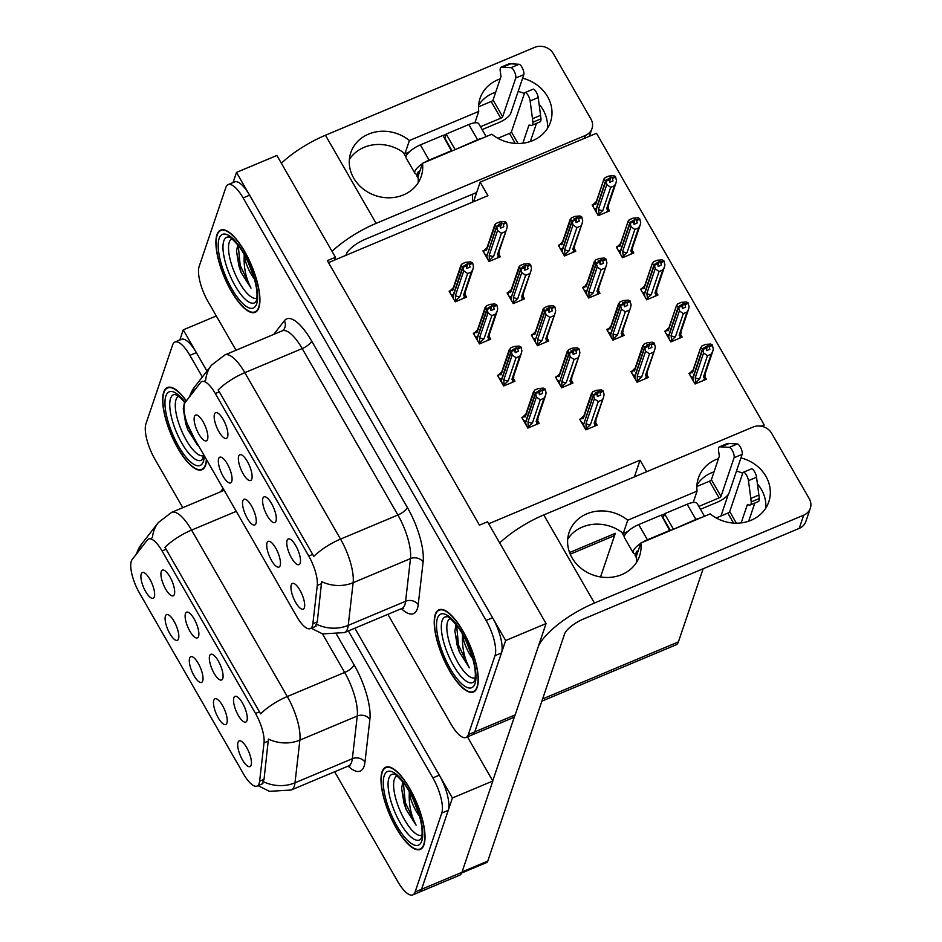 <?xml version="1.0" encoding="UTF-8"?>
<svg xmlns="http://www.w3.org/2000/svg" width="942" height="942" viewBox="0 0 942 942"><rect width="100%" height="100%" fill="white"/><g stroke="black" fill="none" stroke-linecap="round" stroke-linejoin="round"><path stroke-width="1.41" d="M255.953 523.54A13.93 4.628 -112.8 0 0 253.268 509.41A13.93 4.628 -112.8 0 0 245.026 499.201A13.93 4.628 -112.8 0 0 242.848 500.744A13.93 4.628 -112.8 0 0 246.828 517.488A13.93 4.628 -112.8 0 0 255.576 524.317A13.93 4.628 -112.8 0 0 255.953 523.54M251.797 479.031A13.93 4.628 -112.8 0 0 249.1 464.901A13.93 4.628 -112.8 0 0 240.869 454.692A13.93 4.628 -112.8 0 0 238.691 456.234A13.93 4.628 -112.8 0 0 242.671 472.978A13.93 4.628 -112.8 0 0 251.42 479.808A13.93 4.628 -112.8 0 0 251.797 479.031M231.756 481.456A13.93 4.628 -112.8 0 0 229.059 467.326A13.93 4.628 -112.8 0 0 220.828 457.117A13.93 4.628 -112.8 0 0 218.65 458.66A13.93 4.628 -112.8 0 0 222.63 475.404A13.93 4.628 -112.8 0 0 231.379 482.233A13.93 4.628 -112.8 0 0 231.756 481.456M207.558 439.361A13.93 4.628 -112.8 0 0 204.861 425.242A13.93 4.628 -112.8 0 0 196.631 415.033A13.93 4.628 -112.8 0 0 194.452 416.576A13.93 4.628 -112.8 0 0 198.432 433.32A13.93 4.628 -112.8 0 0 207.181 440.149A13.93 4.628 -112.8 0 0 207.558 439.361M280.151 565.624A13.93 4.628 -112.8 0 0 277.466 551.506A13.93 4.628 -112.8 0 0 269.235 541.297A13.93 4.628 -112.8 0 0 267.045 542.839A13.93 4.628 -112.8 0 0 271.037 559.572A13.93 4.628 -112.8 0 0 279.774 566.413A13.93 4.628 -112.8 0 0 280.151 565.624M304.36 607.708A13.93 4.628 -112.8 0 0 301.664 593.59A13.93 4.628 -112.8 0 0 293.433 583.381A13.93 4.628 -112.8 0 0 291.255 584.923A13.93 4.628 -112.8 0 0 295.235 601.667A13.93 4.628 -112.8 0 0 303.983 608.497A13.93 4.628 -112.8 0 0 304.36 607.708M300.192 563.198A13.93 4.628 -112.8 0 0 297.495 549.068A13.93 4.628 -112.8 0 0 289.265 538.871A13.93 4.628 -112.8 0 0 287.086 540.402A13.93 4.628 -112.8 0 0 291.066 557.146A13.93 4.628 -112.8 0 0 299.815 563.987A13.93 4.628 -112.8 0 0 300.192 563.198M275.994 521.114A13.93 4.628 -112.8 0 0 273.298 506.984A13.93 4.628 -112.8 0 0 265.067 496.775A13.93 4.628 -112.8 0 0 262.889 498.318A13.93 4.628 -112.8 0 0 266.869 515.062A13.93 4.628 -112.8 0 0 275.617 521.892A13.93 4.628 -112.8 0 0 275.994 521.114M227.587 436.935A13.93 4.628 -112.8 0 0 224.903 422.817A13.93 4.628 -112.8 0 0 216.66 412.608A13.93 4.628 -112.8 0 0 214.482 414.15A13.93 4.628 -112.8 0 0 218.473 430.894A13.93 4.628 -112.8 0 0 227.21 437.724A13.93 4.628 -112.8 0 0 227.587 436.935M312.391 626.006A25.081 8.337 -112.8 0 0 312.862 623.757L317.254 585.465A25.081 8.337 -112.8 0 0 308.752 556.039L215.306 393.532A25.081 8.337 -112.8 0 0 201.823 381.569A25.081 8.337 -112.8 0 0 200.575 382.558L185.409 402.104A25.081 8.337 -112.8 0 0 192.592 435.392L296.824 616.657A25.081 8.337 -112.8 0 0 310.307 628.62A25.081 8.337 -112.8 0 0 312.391 626.006M761.018 426.173L764.15 424.854L596.498 133.293L480.161 182.147L487.932 195.677L334.445 260.145L335.423 257.248L327.345 260.64L479.454 525.165L487.532 521.774L546.066 623.569L505.666 640.536L236.489 172.421L233.063 182.56M488.674 523.776L640.042 460.191L634.402 476.864M600.56 576.951L615.314 533.325A27.871 9.255 67.2 0 1 612.995 536.233L570.228 554.202M546.066 623.569L515.18 714.884A27.871 9.255 -112.8 0 1 512.872 717.792L472.484 734.76A27.871 9.255 -112.8 0 0 474.792 731.852L505.666 640.536M335.423 257.248L276.889 155.454L236.489 172.421M334.445 260.145L328.487 262.641M508.409 292.42L507.114 292.962L513.237 303.607L524.541 298.85L523.328 296.742M532.607 334.504L531.323 335.058L537.435 345.69L548.75 340.933L547.538 338.837M556.816 376.6L555.521 377.141L561.632 387.774L572.948 383.029L571.735 380.921M581.014 418.684L579.719 419.225L585.842 429.858L597.146 425.113L595.933 423.005M593.436 204.461L592.141 205.003L598.252 215.636L609.568 210.89L608.355 208.783M617.634 246.545L616.339 247.087L622.462 257.731L633.766 252.974L632.553 250.866M641.832 288.629L640.536 289.182L646.659 299.815L657.963 295.058L656.762 292.962M666.041 330.724L664.746 331.266L670.857 341.899L682.173 337.154L680.96 335.046M690.239 372.808L688.943 373.35L695.055 383.983L706.37 379.237L705.158 377.13M484.212 250.337L482.916 250.878L489.028 261.511L500.343 256.766L499.13 254.658M474.627 332.738L473.331 333.28L479.443 343.912L490.758 339.167L489.546 337.059M498.824 374.822L497.529 375.363L503.652 386.008L514.956 381.251L513.743 379.155M523.022 416.917L521.738 417.459L527.85 428.092L539.154 423.335L537.953 421.239M559.642 244.779L558.359 245.32L564.47 255.953L575.786 251.208L574.573 249.1M583.852 286.863L582.556 287.404L588.668 298.037L599.983 293.292L598.771 291.184M608.049 328.946L606.754 329.488L612.877 340.133L624.181 335.376L622.968 333.28M632.247 371.042L630.952 371.584L637.075 382.216L648.379 377.459L647.178 375.363M450.429 290.654L449.134 291.196L455.245 301.829L466.561 297.083L465.348 294.976M640.042 460.191L646.671 471.718M473.543 201.718L480.161 182.147M764.15 424.854L763.491 426.785M474.627 201.258L474.038 200.246L476.428 192.58M720.983 515.981L728.237 494.526M472.401 194.276L472.578 202.118M202.718 680.972A13.93 4.628 -112.8 0 0 200.022 666.842A13.93 4.628 -112.8 0 0 191.791 656.633A13.93 4.628 -112.8 0 0 189.613 658.175A13.93 4.628 -112.8 0 0 193.593 674.919A13.93 4.628 -112.8 0 0 202.342 681.749A13.93 4.628 -112.8 0 0 202.718 680.972M198.55 636.451A13.93 4.628 -112.8 0 0 195.865 622.332A13.93 4.628 -112.8 0 0 187.635 612.123A13.93 4.628 -112.8 0 0 185.444 613.666A13.93 4.628 -112.8 0 0 189.436 630.41A13.93 4.628 -112.8 0 0 198.173 637.239A13.93 4.628 -112.8 0 0 198.55 636.451M178.521 638.876A13.93 4.628 -112.8 0 0 175.824 624.758A13.93 4.628 -112.8 0 0 167.594 614.549A13.93 4.628 -112.8 0 0 165.415 616.092A13.93 4.628 -112.8 0 0 169.395 632.836A13.93 4.628 -112.8 0 0 178.144 639.665A13.93 4.628 -112.8 0 0 178.521 638.876M154.311 596.792A13.93 4.628 -112.8 0 0 151.627 582.674A13.93 4.628 -112.8 0 0 143.396 572.465A13.93 4.628 -112.8 0 0 141.206 574.008A13.93 4.628 -112.8 0 0 145.198 590.752A13.93 4.628 -112.8 0 0 153.935 597.581A13.93 4.628 -112.8 0 0 154.311 596.792M226.916 723.056A13.93 4.628 -112.8 0 0 224.231 708.926A13.93 4.628 -112.8 0 0 215.989 698.728A13.93 4.628 -112.8 0 0 213.81 700.259A13.93 4.628 -112.8 0 0 217.79 717.003A13.93 4.628 -112.8 0 0 226.539 723.833A13.93 4.628 -112.8 0 0 226.916 723.056M251.114 765.139A13.93 4.628 -112.8 0 0 248.429 751.021A13.93 4.628 -112.8 0 0 240.198 740.812A13.93 4.628 -112.8 0 0 238.02 742.355A13.93 4.628 -112.8 0 0 242 759.087A13.93 4.628 -112.8 0 0 250.749 765.928A13.93 4.628 -112.8 0 0 251.114 765.139M246.957 720.63A13.93 4.628 -112.8 0 0 244.261 706.5A13.93 4.628 -112.8 0 0 236.03 696.291A13.93 4.628 -112.8 0 0 233.851 697.834A13.93 4.628 -112.8 0 0 237.831 714.578A13.93 4.628 -112.8 0 0 246.58 721.407A13.93 4.628 -112.8 0 0 246.957 720.63M222.759 678.546A13.93 4.628 -112.8 0 0 220.063 664.416A13.93 4.628 -112.8 0 0 211.832 654.207A13.93 4.628 -112.8 0 0 209.654 655.75A13.93 4.628 -112.8 0 0 213.634 672.494A13.93 4.628 -112.8 0 0 222.383 679.323A13.93 4.628 -112.8 0 0 222.759 678.546M174.352 594.367A13.93 4.628 -112.8 0 0 171.656 580.248A13.93 4.628 -112.8 0 0 163.425 570.04A13.93 4.628 -112.8 0 0 161.247 571.582A13.93 4.628 -112.8 0 0 165.227 588.314A13.93 4.628 -112.8 0 0 173.976 595.156A13.93 4.628 -112.8 0 0 174.352 594.367M259.156 783.438A25.081 8.337 -112.8 0 0 259.627 781.189L264.019 742.897A25.081 8.337 -112.8 0 0 255.517 713.471L162.071 550.964A25.081 8.337 -112.8 0 0 148.589 539.001A25.081 8.337 -112.8 0 0 147.341 539.99L132.163 559.536A25.081 8.337 -112.8 0 0 139.357 592.824L243.589 774.088A25.081 8.337 -112.8 0 0 257.072 786.052A25.081 8.337 -112.8 0 0 259.156 783.438M334.634 771.769L397.795 881.606A27.871 9.255 -112.8 0 0 412.773 894.9A27.871 9.255 -112.8 0 0 415.092 891.992L421.557 889.283L452.431 797.968L354.828 628.22L439.325 775.172A27.871 9.255 -112.8 0 1 448.239 810.356L421.557 889.283A27.871 9.255 -112.8 0 1 419.237 892.18A27.871 9.255 -112.8 0 0 421.557 889.283L461.945 872.316L492.831 781L452.431 797.968M202.342 376.988L189.895 355.358L196.36 352.638L206.946 371.054L183.254 329.853L179.828 339.991M412.773 894.9L459.637 875.224A27.871 9.255 -112.8 0 0 461.945 872.316M216.307 315.97L183.254 329.853M492.831 781L467.456 736.868M703.144 568.744L678.405 641.902A27.871 9.255 67.2 0 1 676.097 644.799L541.862 701.178M477.217 687.354A44.592 14.813 -112.8 0 0 466.596 637.899A44.592 14.813 -112.8 0 0 438.984 609.78A44.592 14.813 -112.8 0 0 435.275 614.431A44.592 14.813 -112.8 0 0 445.896 663.886A44.592 14.813 -112.8 0 0 473.52 692.005A44.592 14.813 -112.8 0 0 477.217 687.354M258.885 307.669A44.592 14.813 -112.8 0 0 248.264 258.214A44.592 14.813 -112.8 0 0 220.652 230.095A44.592 14.813 -112.8 0 0 216.954 234.735A44.592 14.813 -112.8 0 0 227.564 284.201A44.592 14.813 -112.8 0 0 255.188 312.308A44.592 14.813 -112.8 0 0 258.885 307.669M215.306 393.532L219.333 391.848L218.132 389.953A32.511 10.786 -29.9 0 1 244.826 372.667L340.533 539.107A37.162 12.34 67.2 0 1 353.132 582.698A32.511 26.4 -173.5 0 1 321.658 581.626L317.266 621.908L315.582 625.806M387.868 614.337L451.03 724.174A27.871 9.255 -112.8 0 0 466.019 737.468L472.484 734.76A27.871 9.255 -112.8 0 0 474.792 731.852L501.474 652.936A27.871 9.255 -112.8 0 0 492.56 617.74L249.595 195.206A27.871 9.255 -112.8 0 0 234.617 181.912L228.152 184.62A27.871 9.255 -112.8 0 0 225.833 187.529L199.151 266.445A27.871 9.255 -112.8 0 0 208.064 301.64L236.018 350.247M219.333 391.848L313.839 556.392A32.511 10.786 150.1 0 1 340.533 539.107L397.901 515.015L302.194 348.575A37.162 12.34 -112.8 0 0 282.211 330.842L283.636 329.806A9.29 8.608 37.8 0 0 284.378 320.716A46.452 15.425 67.2 0 1 311.661 341.051L407.368 507.491A46.452 15.425 67.2 0 1 423.111 561.974L418.213 604.646A46.452 15.425 67.2 0 1 401.351 608.673M204.979 380.709L205.697 379.979M466.019 737.468A27.871 9.255 -112.8 0 0 468.327 734.572L495.021 655.644A27.871 9.255 -112.8 0 0 486.107 620.46L243.13 197.926A27.871 9.255 -112.8 0 0 228.152 184.62M423.982 844.786A44.592 14.813 -112.8 0 0 413.361 795.331A44.592 14.813 -112.8 0 0 385.749 767.212A44.592 14.813 -112.8 0 0 382.04 771.851A44.592 14.813 -112.8 0 0 392.661 821.318A44.592 14.813 -112.8 0 0 420.273 849.437A44.592 14.813 -112.8 0 0 423.982 844.786M186.351 400.892A44.592 14.813 -112.8 0 0 167.417 387.515A44.592 14.813 -112.8 0 0 163.708 392.166A44.592 14.813 -112.8 0 0 174.329 441.621A44.592 14.813 -112.8 0 0 201.953 469.74A44.592 14.813 -112.8 0 0 205.65 465.101A44.592 14.813 -112.8 0 0 206.616 459.778M162.071 550.964L166.098 549.28L164.897 547.384A32.511 10.786 -29.9 0 1 191.591 530.099L287.298 696.538A37.162 12.34 67.2 0 1 299.886 740.118A32.511 26.4 -173.5 0 1 268.423 739.058L264.031 779.34L262.347 783.238M196.36 352.638A27.871 9.255 -112.8 0 0 181.37 339.344L174.918 342.052A27.871 9.255 -112.8 0 0 172.598 344.96L145.916 423.876A27.871 9.255 -112.8 0 0 154.829 459.06L182.783 507.679M166.098 549.28L260.604 713.824A32.511 10.786 150.1 0 1 287.298 696.538L344.654 672.447L322.47 633.86M151.744 538.141L152.463 537.411M415.092 891.992L441.774 813.076A27.871 9.255 -112.8 0 0 432.861 777.892L348.363 630.928M189.895 355.358A27.871 9.255 -112.8 0 0 174.918 342.052M455.575 301.699L455.445 295.505L463.794 270.813L463.04 267.316L466.278 265.962L466.808 268.446L470.046 267.092L469.151 263.972L467.95 263.442L466.596 267.446M451.583 295.447L451.877 294.563L452.843 296.224L462.769 266.845L461.003 265.95L460.991 265.114L452.914 289.017A6.311 5.581 18.7 0 0 452.643 290.642L462.063 263.831L465.772 262.276L470.694 261.876L472.731 263.242L469.505 264.596M449.829 292.409L450.488 290.454L452.643 290.642M450.488 290.454L454.244 286.957M456.081 300.18L459.837 296.683L467.656 273.557L471.365 272.002L463.546 295.117L465.348 294.917L464.312 298.025M463.652 298.308L465.419 293.068L465.136 291.431M463.546 295.117A6.311 5.581 18.7 0 0 464.877 293.068L472.955 269.165L473.485 266.739L472.731 263.242M463.04 267.316L453.02 296.53L453.679 299.097M462.687 266.692L467.95 263.442M472.378 262.618L469.151 263.972M467.656 273.557L463.794 270.813M472.955 269.165L471.365 272.002M455.445 295.505A6.311 5.581 18.7 0 0 459.837 296.683M462.946 267.151L466.278 265.962M465.913 265.338L462.769 266.845M489.357 261.381L489.228 255.188L497.576 230.496L496.74 226.834L486.802 256.212L487.461 258.779M496.74 226.834L499.966 225.479L500.602 228.129L503.829 226.775L503.287 224.278L506.525 222.924L506.16 222.3L502.934 223.654L501.733 223.124L500.379 227.128M496.823 226.998L500.061 225.644M501.733 223.124L498.495 224.49L499.79 225.173L496.564 226.539L494.774 224.808L486.696 248.7A6.311 5.581 -161.3 0 0 486.437 250.325L484.282 250.136L488.027 246.639M499.696 225.02L496.469 226.374M486.955 255.777L496.564 226.539M486.625 255.918L485.66 254.246L485.365 255.129M489.875 259.862L493.62 256.365L501.438 233.239L497.576 230.496M489.228 255.188A6.311 5.581 18.7 0 0 493.62 256.365M498.919 251.114L499.201 252.762L497.435 257.99M498.106 257.708L499.154 254.599L497.329 254.811A6.311 5.581 -161.3 0 0 498.659 252.75L506.749 228.847L497.329 254.811M506.525 222.924L507.279 226.421L506.737 228.847M501.438 233.239L505.147 231.685M503.287 224.278L502.934 223.654M486.437 250.325L495.845 223.513L499.554 221.959L504.476 221.558L506.16 222.3M484.282 250.136L483.611 252.091M479.772 343.783L479.643 337.589L487.991 312.897L487.238 309.4L490.476 308.046L491.006 310.53L494.244 309.176L493.349 306.068L492.148 305.526L490.794 309.529M475.781 337.53L476.075 336.647L477.041 338.319L486.979 308.941L485.189 307.21L477.111 331.101A6.311 5.581 18.7 0 0 476.852 332.726L486.26 305.926L489.97 304.36L494.891 303.96L496.94 305.326L493.702 306.692M474.026 334.492L474.697 332.538L476.852 332.726M474.697 332.538L478.442 329.041M480.279 342.264L484.035 338.767L491.854 315.641L495.563 314.086L487.744 337.212L489.557 337L488.521 340.109M487.85 340.392L489.616 335.164L489.334 333.527M487.744 337.212A6.311 5.581 18.7 0 0 489.075 335.152L497.152 311.249L497.694 308.823L496.94 305.326M487.238 309.4L477.217 338.614L477.877 341.181M486.884 308.776L492.148 305.526M496.575 304.702L493.349 306.068M491.854 315.641L487.991 312.897M497.152 311.249L495.563 314.086M479.643 337.589A6.311 5.581 18.7 0 0 484.035 338.767M487.155 309.235L490.476 308.046M490.111 307.422L486.979 308.941M503.97 385.867L503.84 379.685L512.201 354.981L511.447 351.484L514.673 350.13L515.215 352.626L518.441 351.26L517.547 348.151L516.346 347.622L514.991 351.613M499.978 379.626L500.284 378.731L501.238 380.403L511.176 351.025L509.387 349.294L501.309 373.185A6.311 5.581 18.7 0 0 501.05 374.822L510.458 348.01L514.179 346.444L519.101 346.044L521.138 347.41L517.9 348.775M498.236 376.588L498.895 374.622L501.05 374.822M498.895 374.622L502.639 371.124M504.488 384.348L508.233 380.851L516.051 357.736L519.76 356.17L511.942 379.296L513.755 379.084L512.719 382.193M512.048 382.476L513.814 377.247L513.543 375.611M511.942 379.296A6.311 5.581 18.7 0 0 513.272 377.236L521.362 353.344L521.892 350.907L521.138 347.41M511.447 351.484L501.415 380.709L502.074 383.264M511.082 350.86L516.346 347.622M520.773 346.797L517.547 348.151M516.051 357.736L512.201 354.981M521.362 353.344L519.76 356.17M503.84 379.685A6.311 5.581 18.7 0 0 508.233 380.851M511.353 351.331L514.673 350.13M514.32 349.506L511.176 351.025M528.168 427.951L528.05 421.769L536.398 397.065L535.645 393.568L538.871 392.213L539.413 394.71L542.639 393.356L542.109 390.859L540.543 389.705L539.201 393.697M524.176 421.71L524.482 420.815L525.448 422.487L535.374 393.108L533.596 392.202L533.596 391.377L525.506 415.281A6.311 5.581 18.7 0 0 525.247 416.906L534.667 390.094L538.377 388.54L543.298 388.128L545.336 389.505L542.109 390.859M522.433 418.672L523.093 416.717L525.247 416.906M523.093 416.717L526.837 413.22M528.686 426.432L532.43 422.946L540.249 399.82L543.97 398.254L536.151 421.38L537.953 421.168L536.916 424.277M536.245 424.559L538.023 419.331L537.741 417.695M536.151 421.38A6.311 5.581 18.7 0 0 537.482 419.32L545.559 395.428L546.089 392.991L545.336 389.505M535.645 393.568L525.612 422.793L526.272 425.36M535.28 392.955L540.543 389.705M544.982 388.881L541.744 390.235M540.249 399.82L536.398 397.065M545.559 395.428L543.97 398.254M528.05 421.769A6.311 5.581 18.7 0 0 532.43 422.946M535.551 393.415L538.871 392.213M538.518 391.589L535.374 393.108M513.555 303.465L513.425 297.272L521.786 272.579L520.938 268.929L511 298.308L511.659 300.863M520.938 268.929L524.164 267.563L524.8 270.213L528.026 268.859L527.496 266.374L530.723 265.008L530.37 264.384L527.131 265.75L525.93 265.22L524.576 269.212M521.032 269.082L524.258 267.728M525.93 265.22L522.704 266.574L523.987 267.269L520.761 268.623L518.971 266.892L510.894 290.784A6.311 5.581 -161.3 0 0 510.635 292.409L508.48 292.22L512.224 288.723M523.905 267.104L520.667 268.458M511.153 297.86L520.761 268.623M510.823 298.002L509.869 296.33L509.563 297.225M514.073 301.946L517.817 298.449L525.636 275.323L521.786 272.579M513.425 297.272A6.311 5.581 18.7 0 0 517.817 298.449M523.128 293.209L523.399 294.846L521.633 300.074M522.304 299.791L523.352 296.695L521.527 296.895A6.311 5.581 -161.3 0 0 522.869 294.834L530.947 270.943L521.527 296.895M530.723 265.008L531.476 268.505L530.947 270.943M525.636 275.323L529.345 273.769M527.496 266.374L527.131 265.75M510.635 292.409L520.043 265.609L523.764 264.043L528.686 263.642L530.37 264.384M508.48 292.22L507.82 294.187M537.752 345.549L537.635 339.367L545.983 314.663L545.135 311.013L535.197 340.392L535.857 342.947M545.135 311.013L548.374 309.659L548.998 312.308L552.224 310.942L551.694 308.458L554.92 307.104L554.567 306.48L551.329 307.834L550.128 307.304L548.786 311.296M545.23 311.166L548.456 309.812M550.128 307.304L546.902 308.658L548.197 309.353L544.959 310.707L543.181 308.976L535.091 332.867A6.311 5.581 -161.3 0 0 534.832 334.504L532.677 334.304L536.422 330.819M548.103 309.188L544.876 310.542M535.35 339.944L544.959 310.707M535.032 340.086L534.067 338.413L533.761 339.308M538.271 344.03L542.015 340.533L549.834 317.419L545.983 314.663M537.635 339.367A6.311 5.581 18.7 0 0 542.015 340.533M547.326 335.293L547.608 336.93L545.842 342.158M546.501 341.875L547.549 338.779L545.736 338.979A6.311 5.581 -161.3 0 0 547.067 336.918L555.144 313.027L545.736 338.979M554.92 307.104L555.674 310.589L555.144 313.027M549.834 317.419L553.555 315.853M551.694 308.458L551.329 307.834M534.832 334.504L544.252 307.693L547.961 306.126L552.883 305.726L554.567 306.48M532.677 334.304L532.018 336.27M561.962 387.633L561.832 381.451L570.181 356.747L569.333 353.097L559.407 382.476L560.066 385.043M569.333 353.097L572.571 351.743L573.195 354.392L576.433 353.038L575.892 350.542L579.118 349.188L578.765 348.564L575.538 349.918L574.337 349.388L572.983 353.38M569.427 353.262L572.665 351.896M574.337 349.388L571.099 350.742L572.395 351.437L569.168 352.791L567.378 351.06L559.301 374.963A6.311 5.581 -161.3 0 0 559.03 376.588L556.875 376.4L560.631 372.902M572.3 351.272L569.074 352.638M559.548 382.04L569.168 352.791M559.23 382.169L558.265 380.497L557.97 381.392M562.468 386.114L566.224 382.629L574.043 359.503L570.181 356.747M561.832 381.451A6.311 5.581 18.7 0 0 566.224 382.629M571.523 377.377L571.806 379.014L570.04 384.242M570.711 383.959L571.759 380.862L569.934 381.063A6.311 5.581 -161.3 0 0 571.264 379.002L579.342 355.11L569.934 381.063M579.118 349.188L579.883 352.673L579.342 355.11M574.043 359.503L577.752 357.936M575.892 350.542L575.538 349.918M559.03 376.588L568.45 349.776L572.159 348.222L577.081 347.822L578.765 348.564M556.875 376.4L556.216 378.354M586.159 429.729L586.03 423.535L594.39 398.831L593.542 395.181L583.604 424.559L584.264 427.126M593.542 395.181L596.769 393.827L597.405 396.476L600.631 395.122L600.089 392.626L603.327 391.271L602.962 390.647L599.736 392.002L598.535 391.472L597.181 395.475M593.625 395.346L596.863 393.992M598.535 391.472L595.297 392.826L596.592 393.52L593.366 394.875L591.588 393.98L591.576 393.144L583.498 417.047A6.311 5.581 -161.3 0 0 583.239 418.672L581.084 418.483L584.829 414.986M596.498 393.367L593.272 394.722M583.757 424.124L593.366 394.875M583.428 424.253L582.462 422.593L582.168 423.476M586.678 428.21L590.422 424.712L598.241 401.586L594.39 398.831M586.03 423.535A6.311 5.581 18.7 0 0 590.422 424.712M595.721 419.461L596.003 421.098L594.237 426.337M594.908 426.055L595.956 422.946L594.131 423.146A6.311 5.581 -161.3 0 0 595.462 421.098L603.551 397.194L594.131 423.146M603.327 391.271L604.081 394.769L603.551 397.194M598.241 401.586L601.95 400.032M600.089 392.626L599.736 392.002M583.239 418.672L592.648 391.86L596.357 390.306L601.279 389.906L602.962 390.647M581.084 418.483L580.413 420.438M564.788 255.824L564.682 249.595A6.311 5.581 18.7 0 0 569.074 250.76L576.893 227.646L573.03 224.891L572.183 221.24L562.256 250.619L562.892 253.221M572.183 221.24L575.421 219.875L576.045 222.536L579.283 221.17L578.388 218.061L577.187 217.531L575.833 221.523M572.277 221.394L575.515 220.039M575.091 220.016L572.006 220.934L570.228 219.203L562.15 243.095A6.311 5.581 18.7 0 0 561.879 244.732L571.299 217.92L575.009 216.354L579.931 215.953L581.614 216.707L578.388 218.061M560.796 249.571L561.114 248.641L562.08 250.313L572.006 220.934M577.187 217.531L573.949 218.885L575.244 219.58M575.15 219.415L571.924 220.769M564.682 249.595L573.03 224.891M565.318 254.258L569.074 250.76M581.614 216.707L582.721 220.817L582.191 223.254L572.783 249.206A6.311 5.581 18.7 0 0 574.114 247.145L582.191 223.254M581.968 217.319L578.741 218.685M576.893 227.646L580.602 226.08M572.783 249.206L574.608 249.006L573.537 252.15M572.866 252.432L574.655 247.157L574.373 245.521M559.053 246.533L559.725 244.531L562.033 242.271M559.725 244.531L561.879 244.732M610.958 177.249L605.694 180.499L604.01 179.757L605.07 177.638L608.779 176.083L613.701 175.683L615.385 176.425L612.159 177.779L610.958 177.249L609.604 181.253M595.65 204.449A6.311 5.581 -161.3 0 1 595.921 202.824L603.999 178.933L595.65 204.449L593.495 204.261L592.836 206.216M593.495 204.261L595.803 201.988M598.582 215.506L599.088 213.987L602.845 210.49L610.663 187.364L614.372 185.81L606.554 208.924L607.637 209.195L608.426 206.887L608.143 205.238M606.554 208.924A6.311 5.581 -161.3 0 0 607.884 206.875L615.962 182.972L616.504 180.546L615.385 176.425M610.663 187.364L606.801 184.62L606.047 181.123L609.286 179.769L609.815 182.253L613.054 180.899L612.159 177.779M596.686 212.904L596.027 210.337L605.953 180.958L609.286 179.769M594.59 209.254L594.885 208.37L595.85 210.042L605.694 180.499M607.331 211.832L608.379 208.724L606.66 212.115M612.512 178.403L615.75 177.049M615.962 182.972L614.372 185.81M599.088 213.987L598.453 209.312A6.311 5.581 18.7 0 0 602.845 210.49M598.453 209.312L606.801 184.62M608.921 179.145L608.862 179.745M609.015 179.298L605.788 180.664M693.23 502.486L697.08 491.1L627.737 520.22A37.162 32.805 18.7 0 0 569.133 532.301A37.162 32.805 18.7 0 0 593.825 575.279A37.162 32.805 18.7 0 0 639.536 556.11A37.162 32.805 18.7 0 0 640.843 543.016L710.186 513.885A37.162 32.805 18.7 0 0 768.79 501.815A37.162 32.805 18.7 0 0 765.905 476.334A37.162 32.805 18.7 0 0 740.942 457.894M718.511 458.624A37.162 32.805 18.7 0 0 698.387 478.006A37.162 32.805 18.7 0 0 697.08 491.1M765.752 508.15A37.162 32.805 18.7 0 0 761.43 489.557A37.162 32.805 18.7 0 0 757.415 483.905M742.708 473.225A37.162 32.805 18.7 0 0 736.479 471.118M714.036 471.836A37.162 32.805 18.7 0 0 696.962 484.894M661.414 515.298L664.44 514.026M627.655 531.606L623.263 533.443L627.737 520.22M636.498 562.445A37.162 32.805 18.7 0 0 636.368 556.239L640.843 543.016M492.737 780.847L514.615 716.167M594.449 603.057L803.679 515.18A13.93 12.305 18.7 0 0 810.332 508.244A13.93 12.305 18.7 0 0 809.249 498.695L771.686 433.355A13.93 12.305 18.7 0 0 753.011 427.056L543.769 514.933L594.449 603.057A55.743 18.499 150.1 0 0 538.435 646.118M623.263 533.443A37.162 32.805 18.7 0 0 567.708 539.177M810.332 508.244L805.857 521.468A13.93 12.305 -161.3 0 1 799.216 528.391L583.51 619A18.581 6.17 -29.9 0 0 564.564 634.048L487.779 861.094A13.93 4.628 67.2 0 1 486.625 862.554L461.662 873.034M499.696 542.933A55.743 18.499 -29.9 0 1 543.769 514.933M474.898 122.801L478.748 111.403L409.405 140.535A37.162 32.805 18.7 0 0 350.801 152.604A37.162 32.805 18.7 0 0 375.493 195.595A37.162 32.805 18.7 0 0 421.204 176.413A37.162 32.805 18.7 0 0 422.511 163.319L491.854 134.2A37.162 32.805 18.7 0 0 550.458 122.13A37.162 32.805 18.7 0 0 547.573 96.649A37.162 32.805 18.7 0 0 522.61 78.21M500.178 78.928A37.162 32.805 18.7 0 0 480.055 98.321A37.162 32.805 18.7 0 0 478.748 111.403M547.42 128.465A37.162 32.805 18.7 0 0 543.098 109.873A37.162 32.805 18.7 0 0 539.083 104.221M524.376 93.541A37.162 32.805 18.7 0 0 518.147 91.433M495.704 92.151A37.162 32.805 18.7 0 0 478.63 105.198M443.081 135.601L446.108 134.341M409.323 151.909L404.93 153.758L409.405 140.535M418.166 182.76A37.162 32.805 18.7 0 0 418.036 176.543L422.511 163.319M376.117 223.372L585.347 135.483A13.93 12.305 18.7 0 0 592 128.548A13.93 12.305 18.7 0 0 590.917 118.998L553.354 53.67A13.93 12.305 18.7 0 0 534.679 47.359L325.449 135.248L376.117 223.372A55.743 18.499 150.1 0 0 332.031 251.361M404.93 153.758A37.162 32.805 18.7 0 0 349.376 159.492M476.664 192.474L365.178 239.303A18.581 6.17 -29.9 0 0 346.232 254.352L345.902 255.329M281.364 163.237A55.743 18.499 -29.9 0 1 325.449 135.248M588.997 297.907L588.88 291.679A6.311 5.581 18.7 0 0 593.272 292.856L601.09 269.73L597.228 266.975L596.392 263.324L586.454 292.703L587.101 295.305M596.392 263.324L599.618 261.97L600.242 264.62L603.481 263.265L602.586 260.145L601.385 259.615L600.03 263.607M596.474 263.489L599.713 262.123M599.3 262.1L596.215 263.018L594.426 261.287L586.348 285.19A6.311 5.581 18.7 0 0 586.089 286.815L595.497 260.004L599.206 258.449L604.128 258.037L605.812 258.791L602.586 260.145M585.006 291.655L585.312 290.725L586.277 292.397L596.215 263.018M601.385 259.615L598.146 260.969L599.442 261.664M599.347 261.499L596.121 262.865M588.88 291.679L597.228 266.975M589.515 296.341L593.272 292.856M605.812 258.791L606.931 262.9L606.389 265.338L596.981 291.29A6.311 5.581 18.7 0 0 598.311 289.229L606.389 265.338M606.177 259.415L602.939 260.769M601.09 269.73L604.799 268.164M596.981 291.29L598.806 291.09L597.746 294.234M597.075 294.516L598.853 289.241L598.57 287.604M583.251 288.617L586.23 284.354M583.934 286.627L586.089 286.815M613.195 339.991L613.077 333.762A6.311 5.581 18.7 0 0 617.469 334.94L625.288 311.814L621.437 309.058L620.59 305.408L610.652 334.787L611.299 337.389M620.59 305.408L623.816 304.054L624.452 306.703L627.678 305.349L626.783 302.229L625.582 301.699L624.228 305.703M620.684 305.573L623.91 304.207M623.498 304.184L620.413 305.102L618.635 304.207L618.623 303.371L610.546 327.274A6.311 5.581 18.7 0 0 610.286 328.899L619.695 302.088L623.416 300.533L628.338 300.133L630.01 300.875L626.783 302.229M609.203 333.751L609.521 332.809L610.475 334.481L620.413 305.102M625.582 301.699L622.356 303.053L623.639 303.748M623.557 303.595L620.319 304.949M613.077 333.762L621.437 309.058M613.725 338.437L617.469 334.94M630.01 300.875L631.128 304.996L630.598 307.422L621.178 333.374A6.311 5.581 18.7 0 0 622.509 331.313L630.598 307.422M630.375 301.499L627.137 302.853M625.288 311.814L628.997 310.259M621.178 333.374L623.003 333.174L621.944 336.318M621.273 336.6L623.051 331.325L622.78 329.688M607.449 330.713L610.428 326.438M608.132 328.711L610.286 328.899M637.393 382.075L637.287 375.846A6.311 5.581 18.7 0 0 641.667 377.024L649.485 353.898L645.635 351.154L644.787 347.492L634.849 376.871L635.497 379.485M644.787 347.492L648.025 346.138L648.649 348.787L651.876 347.433L651.346 344.937L649.78 343.783L648.437 347.786M644.881 347.657L648.108 346.303M647.696 346.279L644.611 347.198L642.833 346.291L642.833 345.467L634.743 369.358A6.311 5.581 18.7 0 0 634.484 370.983L643.904 344.171L647.613 342.617L652.535 342.217L654.219 342.959L650.981 344.325M633.401 375.834L633.719 374.904L634.684 376.576L644.611 347.198M649.78 343.783L646.553 345.149L647.849 345.832M647.755 345.679L644.516 347.033M637.287 375.846L645.635 351.154M637.922 380.521L641.667 377.024M654.219 342.959L655.326 347.08L654.796 349.506L645.388 375.469A6.311 5.581 18.7 0 0 646.718 373.409L654.796 349.506M654.572 343.583L651.346 344.937M649.485 353.898L653.206 352.343M645.388 375.469L647.201 375.257L646.141 378.401M645.47 378.684L647.26 373.421L646.977 371.772M631.658 372.797L632.329 370.795L634.637 368.522M632.329 370.795L634.484 370.983M635.155 219.345L629.892 222.583L628.208 221.841L629.268 219.733L632.977 218.167L637.899 217.767L639.583 218.509L636.356 219.875L635.155 219.345L633.801 223.336M619.86 246.533A6.311 5.581 -161.3 0 1 620.119 244.908L628.196 221.017L619.86 246.533L617.705 246.345L617.045 248.299M617.705 246.345L620.001 244.072M622.78 257.59L623.298 256.071L627.042 252.574L634.861 229.448L638.57 227.893L630.751 251.019L631.846 251.29L632.624 248.971L632.341 247.334M630.751 251.019A6.311 5.581 -161.3 0 0 632.082 248.959L640.171 225.056L640.701 222.63L639.583 218.509M634.861 229.448L631.01 226.704L630.245 223.207L633.483 221.853L634.025 224.337L637.251 222.983L636.356 219.875M620.884 254.988L620.225 252.432L630.163 223.054L633.483 221.853M618.788 251.349L619.094 250.454L620.048 252.126L629.892 222.583M631.529 253.916L632.577 250.819L630.857 254.199M636.71 220.499L639.948 219.133M640.171 225.067L638.57 227.893M623.298 256.071L622.65 251.396A6.311 5.581 18.7 0 0 627.042 252.574M622.65 251.396L631.01 226.704M633.118 221.229L633.071 221.829M633.212 221.382L629.986 222.748M659.353 261.429L654.089 264.667L652.406 263.925L653.465 261.817L657.186 260.251L662.108 259.851L663.792 260.604L660.554 261.958L659.353 261.429L657.999 265.42M644.057 288.629A6.311 5.581 -161.3 0 1 644.316 286.992L652.394 263.101L644.057 288.629L641.902 288.429L641.243 290.395M641.902 288.429L644.198 286.168M646.977 299.674L647.495 298.155L651.24 294.658L659.059 271.543L662.779 269.977L654.949 293.103L656.044 293.374L656.821 291.054L656.55 289.418M654.949 293.103A6.311 5.581 -161.3 0 0 656.291 291.043L664.369 267.151L664.899 264.714L663.792 260.604M659.059 271.543L655.208 268.788L654.454 265.291L657.681 263.937L658.222 266.433L661.449 265.067L660.554 261.958M645.082 297.071L644.422 294.516L654.36 265.138L657.681 263.937M642.986 293.433L643.292 292.538L644.246 294.21L654.089 264.667M655.726 296L656.774 292.903L655.055 296.283M660.919 262.582L664.145 261.228M664.369 267.151L662.779 269.977M647.495 298.155L646.848 293.492A6.311 5.581 18.7 0 0 651.24 294.658M646.848 293.492L655.208 268.788M657.328 263.313L657.269 263.913M657.422 263.477L654.184 264.832M683.551 303.512L678.299 306.762L676.615 306.009L677.675 303.901L681.384 302.347L686.306 301.946L687.99 302.688L684.752 304.042L683.551 303.512L682.208 307.504M668.255 330.713A6.311 5.581 -161.3 0 1 668.514 329.088L676.603 305.184L668.255 330.713L666.1 330.524L665.441 332.479M666.1 330.524L668.408 328.252M671.187 341.758L671.693 340.239L675.438 336.753L683.268 313.627L686.977 312.061L679.158 335.187L680.242 335.458L681.031 333.138L680.748 331.502M679.158 335.187A6.311 5.581 -161.3 0 0 680.489 333.127L688.567 309.235L689.097 306.798L687.99 302.688M683.268 313.627L679.406 310.872L678.652 307.386L681.878 306.02L682.42 308.517L685.658 307.163L684.752 304.042M669.291 339.167L668.632 336.6L678.558 307.222L681.878 306.02M667.183 335.517L667.489 334.622L668.455 336.294L678.299 306.762M679.924 338.084L680.972 334.987L679.264 338.366M685.117 304.666L688.343 303.312M688.567 309.235L686.977 312.061M671.693 340.239L671.057 335.576A6.311 5.581 18.7 0 0 675.438 336.753M671.057 335.576L679.406 310.872M681.525 305.396L681.466 305.997M681.619 305.561L678.381 306.915M707.76 345.596L702.496 348.846L700.813 348.104L701.872 345.985L705.582 344.431L710.503 344.03L712.187 344.772L708.961 346.126L707.76 345.596L706.406 349.6M692.464 372.797A6.311 5.581 -161.3 0 1 692.723 371.172L700.801 347.268L692.464 372.797L690.309 372.608L689.638 374.563M690.309 372.608L692.606 370.336M695.384 383.853L695.891 382.334L699.647 378.837L707.466 355.711L711.175 354.157L703.356 377.271L704.439 377.542L705.228 375.222L704.946 373.585M703.356 377.271A6.311 5.581 -161.3 0 0 704.687 375.222L712.764 351.319L713.306 348.893L712.187 344.772M707.466 355.711L703.603 352.956L702.85 349.47L706.088 348.116L706.618 350.601L709.856 349.247L708.961 346.126M693.489 381.251L692.829 378.684L702.756 349.305L706.088 348.116M691.393 377.601L691.687 376.706L692.653 378.378L702.496 348.846M704.133 380.179L705.181 377.071L703.462 380.462M709.314 346.75L712.552 345.396M712.764 351.319L711.175 354.157M695.891 382.334L695.255 377.66A6.311 5.581 18.7 0 0 699.647 378.837M695.255 377.66L703.603 352.956M705.723 347.492L705.664 348.081M705.817 347.645L702.591 348.999M637.451 553.036L636.545 551.447L635.685 554.002A13.93 4.628 -29.9 0 1 633.248 552.93L624.511 537.741A13.93 4.628 -29.9 0 1 624.464 535.88A13.93 4.628 -29.9 0 1 638.688 524.6L661.308 515.097L669.856 530.829M633.248 552.93A13.93 4.628 -29.9 0 1 633.201 551.082A13.93 4.628 -29.9 0 1 640.713 543.404M642.303 542.404A13.93 4.628 -29.9 0 1 647.425 539.79L670.045 530.287M696.868 486.496L709.491 481.197A1.86 0.612 150.1 0 0 711.387 479.69L720.995 496.41L734.077 457.73L742.155 454.327L729.073 493.007A11.151 3.697 150.1 0 1 717.698 502.039L700.471 509.281M720.995 496.41A1.86 0.612 -29.9 0 1 719.099 497.906L698.823 506.431M716.238 517.97L727.836 513.107A1.86 0.612 150.1 0 0 729.732 511.6L736.397 523.187M748.466 480.655L756.544 477.253L758.887 495.033L750.809 498.424L748.466 480.655A5.935 1.966 67.2 0 0 746.264 474.744A5.935 1.966 67.2 0 0 743.297 472.295A5.935 1.966 67.2 0 0 742.814 472.919L729.732 511.6M635.685 554.002L635.144 555.58L636.533 557.994M626.089 533.254L625.629 532.454M636.545 551.447L638.229 550.74M748.678 521.197L754.813 503.075M756.544 477.253A5.935 1.966 -112.8 0 0 754.342 471.353A5.935 1.966 -112.8 0 0 751.386 468.904L743.297 472.295M758.887 495.033L759.311 498.53L751.233 501.921L750.809 498.424M741.166 522.904L747.3 504.782L749.667 505.053A9.29 3.085 -112.8 0 0 750.256 504.983L758.334 501.591A9.29 3.085 -112.8 0 0 759.311 498.53M624.299 536.705L621.744 532.265M734.077 457.73A5.935 1.966 67.2 0 0 732.864 451.583A5.935 1.966 67.2 0 0 729.32 447.356L719.535 446.802A9.29 3.085 -112.8 0 0 719.476 446.826A9.29 3.085 -112.8 0 0 718.605 451.041L719.335 456.163L711.387 479.69M719.535 446.802L727.613 443.411A9.29 3.085 -112.8 0 0 727.554 443.435A9.29 3.085 -112.8 0 0 727.483 443.47M727.613 443.411L737.398 443.965A5.935 1.966 -112.8 0 1 740.942 448.192A5.935 1.966 -112.8 0 1 742.155 454.327M750.256 504.983A9.29 3.085 -112.8 0 0 751.233 501.921M721.136 446.826L729.214 443.435M670.445 530.582L663.133 517.876L664.534 513.743L687.154 504.241A13.93 4.628 -29.9 0 1 697.139 503.487L704.498 516.275M673.094 529.475L695.891 519.431A13.93 4.628 -29.9 0 1 700.648 517.9M664.534 513.743L673.271 528.933M419.119 173.34L418.213 171.762L417.353 174.317A13.93 4.628 -29.9 0 1 414.916 173.246L406.179 158.056A13.93 4.628 -29.9 0 1 406.132 156.195A13.93 4.628 -29.9 0 1 420.356 144.903L442.976 135.412L451.524 151.144M414.916 173.246A13.93 4.628 -29.9 0 1 414.869 171.385A13.93 4.628 -29.9 0 1 422.381 163.72M423.971 162.719A13.93 4.628 -29.9 0 1 429.093 160.105L451.713 150.602M478.536 106.811L491.159 101.512A1.86 0.612 150.1 0 0 493.055 100.005L502.663 116.714L515.745 78.033L523.823 74.642L510.741 113.323A11.151 3.697 150.1 0 1 499.366 122.354L482.139 129.596M502.663 116.714A1.86 0.612 -29.9 0 1 500.767 118.221L480.491 126.734M497.906 138.286L509.504 133.411A1.86 0.612 150.1 0 0 511.4 131.915L518.065 143.502M530.134 100.959L538.212 97.568L540.555 115.348L532.477 118.739L530.134 100.959A5.935 1.966 67.2 0 0 527.932 95.048A5.935 1.966 67.2 0 0 524.977 92.61A5.935 1.966 67.2 0 0 524.482 93.234L511.4 131.915M417.353 174.317L416.811 175.895L418.201 178.309M407.756 153.57L407.297 152.769M418.213 171.762L419.897 171.055M530.346 141.512L536.481 123.378M538.212 97.568A5.935 1.966 -112.8 0 0 536.01 91.657A5.935 1.966 -112.8 0 0 533.054 89.219L524.977 92.61M540.555 115.348L540.979 118.845L532.901 122.236L532.477 118.739M522.834 143.208L528.968 125.086L531.335 125.368A9.29 3.085 -112.8 0 0 531.924 125.298L540.002 121.895A9.29 3.085 -112.8 0 0 540.979 118.845M405.967 157.02L403.412 152.569M515.745 78.033A5.935 1.966 67.2 0 0 514.532 71.886A5.935 1.966 67.2 0 0 510.988 67.659L501.203 67.117A9.29 3.085 -112.8 0 0 501.144 67.141A9.29 3.085 -112.8 0 0 500.273 71.345L501.014 76.467L493.055 100.005M501.203 67.117L509.281 63.726A9.29 3.085 -112.8 0 0 509.222 63.75A9.29 3.085 -112.8 0 0 509.151 63.773M509.281 63.726L519.066 64.268A5.935 1.966 -112.8 0 1 522.61 68.495A5.935 1.966 -112.8 0 1 523.823 74.642M531.924 125.298A9.29 3.085 -112.8 0 0 532.901 122.236M502.804 67.129L510.882 63.738M452.113 150.897L444.801 138.18L446.202 134.047L468.822 124.544A13.93 4.628 -29.9 0 1 478.807 123.802L486.166 136.59M454.762 149.778L477.559 139.746A13.93 4.628 -29.9 0 1 482.316 138.203M446.202 134.047L454.939 149.248M475.204 677.793A32.146 10.68 67.2 0 1 455.28 657.622A32.146 10.68 67.2 0 1 447.591 621.885A32.146 10.68 67.2 0 1 450.311 618.517M476.993 686.977A44.121 14.66 67.2 0 1 473.331 691.581A44.121 14.66 67.2 0 1 446.013 663.745A44.121 14.66 67.2 0 1 435.498 614.808A44.121 14.66 67.2 0 1 439.16 610.204A44.121 14.66 67.2 0 1 466.49 638.028A44.121 14.66 67.2 0 1 476.993 686.977M462.451 634.072L462.557 635.662A20.995 6.971 -112.8 0 0 472.719 658.635M472.178 656.762L466.255 641.396M462.557 635.662C461.98 647.284 464.241 657.987 469.34 667.796L459.355 651.994L454.821 631.128L456.022 624.734M459.355 651.994L457.235 645.623L454.833 630.775M469.34 667.796L458.518 645.093L456.576 625.111M421.969 835.224A32.146 10.68 67.2 0 1 402.046 815.042A32.146 10.68 67.2 0 1 394.357 779.317A32.146 10.68 67.2 0 1 397.077 775.949M423.759 844.409A44.121 14.66 67.2 0 1 420.097 849.001A44.121 14.66 67.2 0 1 392.767 821.177A44.121 14.66 67.2 0 1 382.264 772.24A44.121 14.66 67.2 0 1 385.926 767.636A44.121 14.66 67.2 0 1 413.255 795.46A44.121 14.66 67.2 0 1 423.759 844.409M409.217 791.504L409.311 793.093A20.995 6.971 -112.8 0 0 419.484 816.066M418.943 814.194L413.008 798.816M409.311 793.093C408.734 804.715 411.006 815.419 416.105 825.227L406.108 809.413L401.586 788.56L402.787 782.166M406.108 809.413L403.988 803.055L401.586 788.207M416.105 825.227L405.272 802.513L403.341 782.543M256.883 298.108A32.146 10.68 67.2 0 1 236.96 277.925A32.146 10.68 67.2 0 1 229.259 242.2A32.146 10.68 67.2 0 1 231.979 238.832M258.661 307.292A44.121 14.66 67.2 0 1 254.999 311.884A44.121 14.66 67.2 0 1 227.681 284.06A44.121 14.66 67.2 0 1 217.166 235.123A44.121 14.66 67.2 0 1 220.828 230.519A44.121 14.66 67.2 0 1 248.158 258.344A44.121 14.66 67.2 0 1 258.661 307.292M244.131 254.375L244.225 255.977A20.995 6.971 -112.8 0 0 254.387 278.95M253.845 277.078L247.923 261.699M244.225 255.977C243.648 267.587 245.909 278.302 251.008 288.111L241.022 272.297L236.489 251.443L237.69 245.05M241.022 272.297L238.903 265.938L236.501 251.09M251.008 288.111L240.186 265.397L238.244 245.426M203.637 455.539A32.146 10.68 67.2 0 1 183.714 435.357A32.146 10.68 67.2 0 1 176.024 399.632A32.146 10.68 67.2 0 1 178.745 396.252M206.392 459.39A44.121 14.66 67.2 0 1 205.427 464.712A44.121 14.66 67.2 0 1 201.765 469.316A44.121 14.66 67.2 0 1 174.435 441.492A44.121 14.66 67.2 0 1 163.932 392.543A44.121 14.66 67.2 0 1 167.594 387.951A44.121 14.66 67.2 0 1 186.233 401.045M195.265 440.044L197.773 445.531L187.776 429.729L183.254 408.863L184.455 402.469M187.776 429.729L185.656 423.37L183.266 408.51M197.773 445.531L187.105 423.394M312.862 623.757L317.266 621.908M615.314 533.325L569.569 552.542M515.18 714.884L468.327 734.572M317.254 585.465L321.658 583.616M308.752 556.039L312.779 554.355M259.627 781.189L264.031 779.34M678.405 641.902L542.616 698.929M264.019 742.897L268.423 741.048M255.517 713.471L259.545 711.787M423.111 561.974A9.29 7.548 6.5 0 0 410.488 558.606L353.132 582.698L348.234 625.37A37.162 12.34 67.2 0 1 347.527 628.703A37.162 12.34 67.2 0 1 344.442 632.577L401.81 608.485A37.162 12.34 -112.8 0 0 404.895 604.611A37.162 12.34 -112.8 0 0 405.59 601.279L410.488 558.606A37.162 12.34 -112.8 0 0 397.901 515.015A9.29 3.085 150.1 0 0 407.368 507.491M316.594 624.228A32.511 26.4 -173.5 0 0 348.234 625.37L405.59 601.279A9.29 7.548 6.5 0 1 418.213 604.646M205.709 379.932A32.511 30.144 -142.2 0 1 211.526 365.166L224.855 354.934A37.162 12.34 67.2 0 1 244.826 372.667L302.194 348.575A9.29 3.085 150.1 0 0 311.661 341.051M189.801 396.441A32.511 30.144 -142.2 0 1 194.617 386.938L211.526 365.166M273.769 334.386L284.378 320.716M495.021 655.644L501.474 652.936M486.107 620.46L492.56 617.74M243.13 197.926L249.595 195.206M369.876 719.405A9.29 7.548 6.5 0 0 357.253 716.026L299.886 740.118L294.999 782.802A37.162 12.34 67.2 0 1 294.293 786.134A37.162 12.34 67.2 0 1 291.208 790.008L348.564 765.917A37.162 12.34 -112.8 0 0 351.649 762.043A37.162 12.34 -112.8 0 0 352.355 758.71L357.253 716.026A37.162 12.34 -112.8 0 0 344.654 672.447A9.29 3.085 150.1 0 0 354.133 664.922A46.452 15.425 67.2 0 1 369.876 719.405L364.978 762.078A46.452 15.425 67.2 0 1 348.116 766.105M263.36 781.66A32.511 26.4 -173.5 0 0 294.999 782.802L352.355 758.71A9.29 7.548 6.5 0 1 364.978 762.078M152.474 537.364A32.511 30.144 -142.2 0 1 158.291 522.586L171.609 512.366A37.162 12.34 67.2 0 1 191.591 530.099L236.265 511.341M136.566 553.861A32.511 30.144 -142.2 0 1 141.382 544.37L158.291 522.586M220.534 491.818L223.124 488.486M336.789 634.755L354.133 664.922M441.774 813.076L448.239 810.356M432.861 777.892L439.325 775.172M799.216 528.391L803.679 515.18M462.086 871.892L487.779 861.094M584.37 138.38L585.347 135.483M638.688 524.6L647.425 539.79M733.582 523.093L727.836 513.107M719.099 497.906L709.491 481.197M729.32 447.356L737.398 443.965M687.154 504.241L695.891 519.431M420.356 144.903L429.093 160.105M515.25 143.408L509.504 133.411M500.767 118.221L491.159 101.512M510.988 67.659L519.066 64.268M468.822 124.544L477.559 139.746M442.139 620.684A35.596 11.822 67.2 0 1 446.638 616.657C447.285 618.046 445.401 612.335 457.259 626.018C468.198 640.619 478.041 668.231 474.674 680.371L473.967 681.714A35.596 11.822 67.2 0 1 451.654 662.214A35.596 11.822 67.2 0 1 442.139 620.684M475.027 683.562A39.941 13.27 67.2 0 1 450.241 668.655A39.941 13.27 67.2 0 1 437.465 618.223A39.941 13.27 67.2 0 1 462.251 633.13A39.941 13.27 67.2 0 1 475.027 683.562M388.905 778.116A35.596 11.822 67.2 0 1 393.403 774.088C394.05 775.466 392.166 769.767 404.024 783.45C414.963 798.051 424.807 825.651 421.439 837.803L420.733 839.145A35.596 11.822 67.2 0 1 398.419 819.646A35.596 11.822 67.2 0 1 388.905 778.116M421.792 840.982A39.941 13.27 67.2 0 1 397.006 826.087A39.941 13.27 67.2 0 1 384.23 775.655A39.941 13.27 67.2 0 1 409.016 790.55A39.941 13.27 67.2 0 1 421.792 840.982M223.807 240.987A35.596 11.822 67.2 0 1 228.317 236.96C228.953 238.35 227.069 232.65 238.927 246.333C249.865 260.934 259.709 288.535 256.342 300.686L255.635 302.029A35.596 11.822 67.2 0 1 233.322 282.518A35.596 11.822 67.2 0 1 223.807 240.987M256.695 303.866A39.941 13.27 67.2 0 1 231.909 288.97A39.941 13.27 67.2 0 1 219.133 238.538A39.941 13.27 67.2 0 1 243.931 253.433A39.941 13.27 67.2 0 1 256.695 303.866M203.719 454.739L202.4 459.46A35.596 11.822 67.2 0 1 180.087 439.949A35.596 11.822 67.2 0 1 170.573 398.419A35.596 11.822 67.2 0 1 175.071 394.392L180.193 397.489L184.962 402.799M204.367 455.869A39.941 13.27 67.2 0 1 203.46 461.297A39.941 13.27 67.2 0 1 178.674 446.402A39.941 13.27 67.2 0 1 165.898 395.97A39.941 13.27 67.2 0 1 185.185 402.422M310.307 628.62L316.171 626.159M257.072 786.052L262.936 783.591M189.201 397.218L194.617 386.938M311.26 628.232L322.647 633.919L344.442 632.577M224.855 354.934L282.211 330.842M403.694 608.214L401.81 608.485M135.966 554.638L141.382 544.37M258.014 785.652L269.412 791.339L291.208 790.008M171.609 512.366L224.161 490.299M350.459 765.646L348.564 765.917M592 128.548L589.386 136.272M719.476 446.826L727.554 443.435M501.144 67.141L509.222 63.75M473.331 691.581L475.298 690.745M439.16 610.204L441.127 609.38M420.097 849.001L422.063 848.177M385.926 767.636L387.892 766.812M254.999 311.884L256.966 311.06M220.828 230.519L222.795 229.695M201.765 469.316L203.731 468.492M167.594 387.951L169.56 387.127"/></g></svg>
